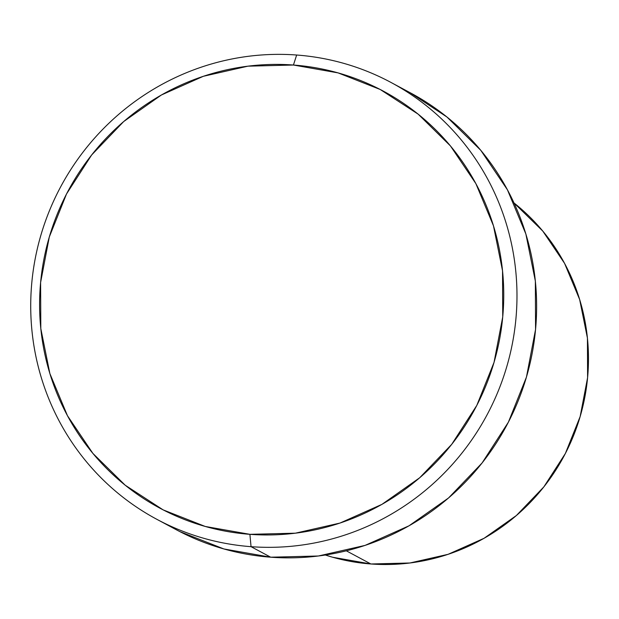 <?xml version="1.0" encoding="UTF-8"?>
<svg xmlns="http://www.w3.org/2000/svg" width="619" height="619" viewBox="0 0 619 619"><rect width="100%" height="100%" fill="white"/><g stroke="black" fill="none" stroke-linecap="round" stroke-linejoin="round"><path stroke-width="0.93" d="M156.793 519.287L176.438 529.818A247.832 241.766 -61.8 0 0 270.696 557.201L251.051 546.678A247.832 241.766 118.2 0 1 156.793 519.287A247.832 241.766 118.2 0 1 41.442 233.317A247.832 241.766 118.2 0 1 296.656 55.021L293.437 65.026A236.566 230.779 118.2 0 1 502.729 316.913A236.566 230.779 118.2 0 1 249.898 534.329L251.051 546.678A247.832 241.766 -61.8 0 0 515.913 318.901A247.832 241.766 -61.8 0 0 296.656 55.021A247.832 241.766 118.2 0 1 390.914 82.412A247.832 241.766 118.2 0 1 506.257 368.375A247.832 241.766 118.2 0 1 251.051 546.678L270.696 557.201A247.832 241.766 -61.8 0 0 525.902 378.905A247.832 241.766 -61.8 0 0 410.559 92.935L390.914 82.412M346.331 550.825L370.889 563.979A202.769 197.809 -61.8 0 0 573.914 434.716A202.769 197.809 -61.8 0 0 514.01 202.962L542.778 231.073L564.582 263.385L579.655 299.526L587.431 338.098L587.593 377.621L580.15 416.572L565.379 453.464L543.853 486.874L516.393 515.511L484.058 538.29L448.094 554.322L409.879 562.996L370.889 563.979L332.604 557.232L325.331 555.026A202.769 197.809 -61.8 0 0 370.889 563.979L346.331 550.825M293.437 65.026L247.94 66.171L203.357 76.292L161.397 94.993L123.676 121.564L91.643 154.982L66.527 193.956L49.296 237L40.614 282.442L40.808 328.557L49.868 373.551L67.456 415.713L92.896 453.418L125.2 485.211L163.137 509.878L205.245 526.46L249.898 534.329L295.395 533.183L339.978 523.063L381.938 504.361L419.659 477.791L451.692 444.372L476.808 405.399L494.039 362.363L502.729 316.913L502.535 270.805L493.467 225.803L475.879 183.642L450.446 145.937L418.135 114.144L380.205 89.484L338.098 72.895L293.437 65.026L296.656 55.021A247.832 241.766 -61.8 0 0 31.793 282.798A247.832 241.766 -61.8 0 0 251.051 546.678L249.898 534.329A236.566 230.779 118.2 0 1 40.614 282.442A236.566 230.779 118.2 0 1 293.437 65.026M410.281 92.788L446.941 117.006L480.785 150.316L507.433 189.816L525.856 233.982L535.358 281.127L535.559 329.432L526.46 377.041L508.408 422.127L482.093 462.966L448.535 497.97L409.02 525.802L365.063 545.401L318.352 556.001L270.696 557.201L223.908 548.96L179.796 531.582L176.106 529.64"/></g></svg>
